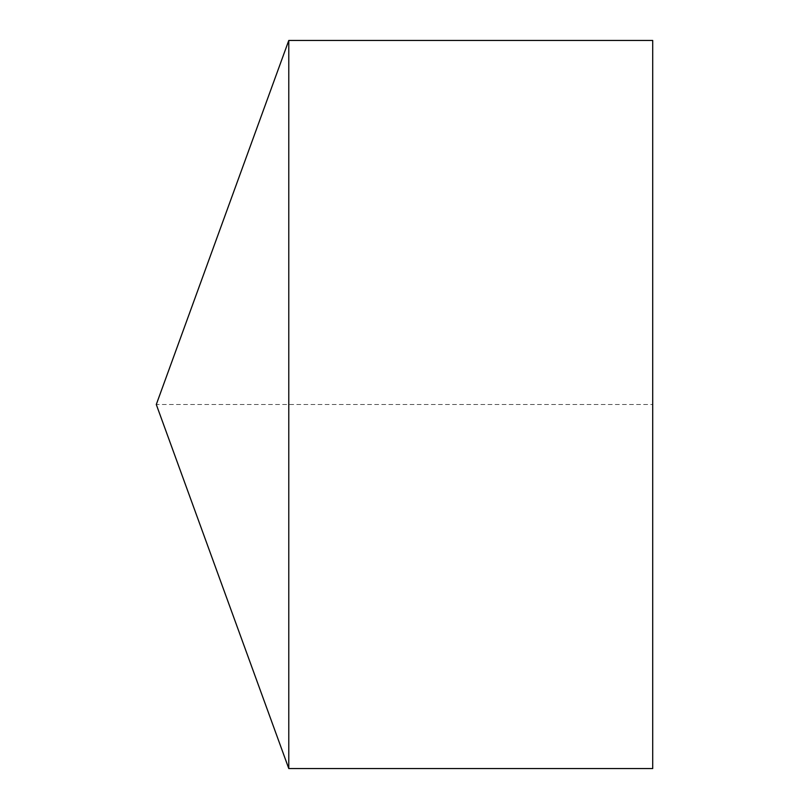 <?xml version="1.0" encoding="UTF-8"?>
<svg xmlns="http://www.w3.org/2000/svg" width="809" height="809" viewBox="0 0 809 809"><rect width="100%" height="100%" fill="white"/><g stroke="black" fill="none" stroke-linecap="round" stroke-linejoin="round"><path stroke-width="0.61" stroke-dasharray="4.04 3.03" d="M288.783 40.45L288.783 768.55M652.711 40.45L652.711 768.55L652.711 404.5L156.289 404.5"/><path stroke-width="1.21" d="M156.289 404.5L288.783 768.55L288.783 40.45L156.289 404.5L288.783 768.55L652.711 768.55L652.711 40.45L288.783 40.45M652.711 768.55L288.783 768.55"/></g></svg>
